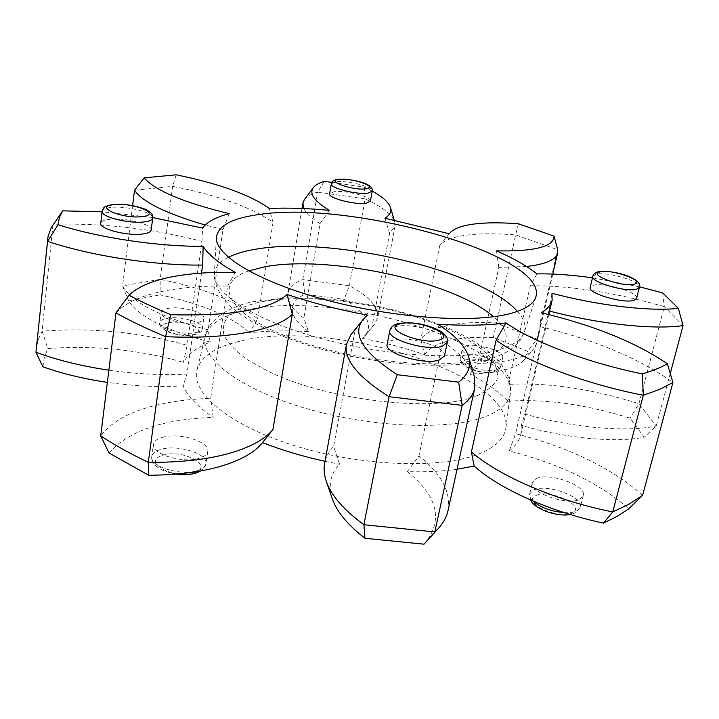 <?xml version="1.0" encoding="UTF-8"?>
<svg xmlns="http://www.w3.org/2000/svg" width="719" height="719" viewBox="0 0 719 719"><rect width="100%" height="100%" fill="white"/><g stroke="black" fill="none" stroke-linecap="round" stroke-linejoin="round"><path stroke-width="0.54" stroke-dasharray="3.6 2.7" d="M134.507 190.283L172.623 186.356L160.175 279.323L122.581 285.919C131.999 302.483 160.517 317.142 208.133 329.886L210.209 342.073C197.042 347.25 188.108 354.018 183.399 362.358L187.102 345.273C139.468 332.043 91.133 327.352 42.097 331.189L38.17 339.799L36.166 348.967M370.384 201.149C371.984 196.871 345.426 189.96 334.2 191.676L329.599 193.797M151.17 230.053C152.77 224.31 124.459 217.165 109.171 219.385C103.922 220.077 101.118 221.389 100.741 223.339M444.459 355.959C447.434 347.079 408.23 335.243 392.835 340.186C389.446 341.13 387.55 342.541 387.137 344.41M636.594 298.34C639.119 292.381 603.448 281.884 593.004 285.389L590.173 287.402M535.988 478.692C548.354 471.826 586.929 485.442 583.262 495.598L580.107 499.076C568.154 506.437 528.438 492.362 532.437 482.404L535.988 478.692M161.811 437.512C178.231 431.957 210.236 441.583 207.773 451.487C207.279 454.264 204.699 456.439 200.044 458.021C183.965 464.007 150.801 454.138 153.471 444.306C154.001 441.34 156.778 439.066 161.811 437.512M167.689 308.505C180.478 305.566 205.616 312.441 203.944 318.499C203.63 320.261 201.581 321.573 197.815 322.427C185.232 325.581 159.366 318.553 161.173 312.531C161.523 310.68 163.689 309.332 167.689 308.505M465.696 346.127C475.996 342.469 504.972 351.366 502.698 357.595L499.561 360.138C489.504 364.057 459.809 354.925 462.29 348.778L465.696 346.127M238.951 341.435C215.053 347.151 201.068 356.66 196.997 369.97C190.58 393.077 230.143 426.214 297.28 446.526C364.254 466.937 444.216 469.004 480.714 453.15C496.209 446.418 504.603 437.961 505.906 427.778C513.051 373.161 327.837 317.591 238.951 341.435M115.957 312.918C125.762 302.393 142.748 294.907 166.925 290.476C185.008 287.196 205.239 285.722 227.599 286.045L210.64 398.407C188.755 399.027 168.929 401.732 151.143 406.514C127.389 412.976 110.573 422.79 100.714 435.939M424.659 354.656C433.818 341.893 456.727 336.168 493.378 337.49L527.602 351.312L524.169 359.806C521.167 363.23 516.278 366.106 509.501 368.434C499.516 371.804 486.314 373.637 469.893 373.943L477.928 363.401C494.672 363.068 508.135 361.226 518.318 357.864C525.454 355.474 530.559 352.508 533.66 348.976L536.796 343.089L537.039 339.116L496.254 322.939C474.531 321.735 456.547 323.011 442.293 326.768C431.715 329.662 424.552 333.886 420.804 339.431L424.659 354.656C404.86 347.897 384.126 342.487 362.457 338.433L374.608 324.071L377.646 317.771C378.832 307.211 369.413 296.534 349.389 285.749L302.807 279.592C293.945 283.16 288.948 287.888 287.816 293.765L288.445 300.362C290.332 305.952 295.464 311.875 303.858 318.131L308.469 331.648C287.276 330.327 267.63 330.722 249.547 332.852L257.636 318.814C237.638 301.603 205.149 288.436 160.175 279.323L160.094 294.88C201.841 303.751 231.653 316.414 249.547 332.852M449.285 233.756L439.884 245.377C443.524 241.054 450.57 237.935 461.05 235.994C475.358 233.459 493.549 233.109 515.622 234.933L493.378 337.49M439.749 245.538L420.804 339.431M639.497 286.827L592.483 277.84M372.217 191.137L364.425 187.21L331.836 182.365M152.77 217.56L102.098 211.817M541.164 312.756L540.346 326.714L515.595 433.674L509.268 450.984C559.49 463.791 599.34 483.06 628.819 508.782M437.637 324.161L442.697 341.57L418.952 455.999L407.349 471.673C425.603 472.149 442.167 471.34 457.05 469.237M407.349 471.673C437.197 495.759 443.326 519.334 425.72 542.396M332.331 498.833C327.999 485.343 330.425 473.83 339.611 464.285L333.616 446.499C328.808 451.523 325.806 457.167 324.611 463.44M266.524 437.574L262.246 442.922M324.997 461.319L339.611 464.285M109.009 452.943C128.306 430.933 163.033 419.105 213.201 417.442L210.64 398.407M201.5 273.094L186.967 374.096L183.129 385.824C187.623 396.133 197.644 406.675 213.201 417.442M183.129 385.824C159.375 387.352 134.12 386.202 107.347 382.373M42.87 366.771L44.371 357.406L47.805 348.589C93.955 345.084 139.153 349.668 183.399 362.358M210.209 342.073C165.909 330.407 138.704 316.648 128.566 300.794L160.094 294.88M308.469 331.648C300.057 325.428 294.907 319.515 293.019 313.906C290.548 305.656 294.52 299.095 304.937 294.242L344.167 299.356C366.007 312.001 373.125 323.999 365.522 335.351L362.457 338.433M536.949 273.876L530.298 285.785L507.956 384.404L507.974 401.229C498.707 391.585 486.017 382.49 469.893 373.943M507.974 401.229C544.678 398.668 585.374 404.303 630.069 418.152L644.233 437.215C615.365 442.976 565.916 438.374 521.302 425.333L524.861 414.081C573.286 427.886 626.465 432.47 656.231 425.972L638.939 403.719C591.279 388.7 547.617 382.265 507.956 384.404M509.268 450.984C515.631 445.897 519.513 440.307 520.924 434.204L521.302 425.333M530.298 285.785C570.491 285.524 615.167 292.48 664.311 306.636L638.939 403.719L630.069 418.152M662.639 292.858L664.311 306.636L683.05 325.626M670.261 373.476L656.231 425.972L644.233 437.215M52.972 224.876L42.097 331.189L47.805 348.589M132.593 205.616L122.581 285.919L128.566 300.794M304.505 199.442C306.851 196.395 311.228 193.95 317.636 192.099L302.807 279.592L304.937 294.242M324.197 181.377L317.636 192.099L365.135 198.911L349.389 285.749L344.167 299.356M518.408 223.789L515.622 234.933L557.71 249.727L537.039 339.116L527.602 351.312M364.425 187.21L365.135 198.911C382.247 206.793 392.125 214.478 394.776 221.964L395.046 226.152L389.617 233.324L371.957 326.794M389.617 233.324L384.944 218.208M329.464 210.37L320.054 223.618L303.858 318.131M320.054 223.618C311.345 218.199 305.926 213.184 303.795 208.564M176.236 174.816L172.623 186.356C218.648 195.532 252.126 207.548 273.04 222.396L257.636 318.814M273.04 222.396L269.239 208.447M229.298 213.669L222.953 229.568L208.133 329.886M222.953 229.568L205.212 225.002M58.877 216.302L53.422 224.247C103.455 222.98 152.967 228.696 201.958 241.386L187.102 345.273M201.958 241.386L202.551 228.094M108.866 370.168C136.412 374.096 162.44 375.399 186.967 374.096M227.599 286.045L235.302 272.42M350.953 334.659L355.06 330.479L333.616 446.499M355.06 330.479L367.535 315.138M442.697 341.57C459.953 352.885 470.469 364.434 474.243 376.208M448.036 510.553C451.065 491.895 441.376 473.713 418.952 455.999M540.346 326.714C595.709 340.159 639.901 358.754 672.93 382.49M642.642 495.229C611.662 468.042 569.313 447.524 515.595 433.674M549.586 311.066L548.867 310.878L524.861 414.081M548.867 310.878L551.985 293.289M526.533 266.488L498.833 267.387L477.928 363.401M498.833 267.387L496.496 250.859M389.761 330.83C390.165 329.005 392.062 327.639 395.45 326.732C410.864 322.004 450.22 333.751 447.29 342.397M592.842 276.348L595.665 274.397C606.099 271.045 641.896 281.462 639.407 287.249M331.324 183.803L335.917 181.754C347.151 180.154 373.781 187.021 372.208 191.173M102.152 211.305C102.52 209.409 105.334 208.142 110.591 207.503C125.906 205.427 154.306 212.536 152.725 218.118M198.183 470.352C202.839 468.734 205.409 466.505 205.913 463.683C208.402 453.608 176.515 443.938 160.112 449.645C155.097 451.253 152.311 453.563 151.781 456.583C149.094 466.586 182.132 476.499 198.183 470.352M162.656 455.37C182.284 448.467 215.287 466.101 194.337 472.68C174.16 480.094 140.753 461.409 162.656 455.37M564.181 512.629C569.816 512.899 574.148 512.261 577.177 510.697L580.341 507.156C584.044 496.82 545.613 483.114 533.246 490.133L529.687 493.926C529.211 496.065 530.263 498.411 532.833 500.963M535.925 495.625C548.723 488.399 586.587 505.906 572.477 512.8C559.508 520.52 520.745 501.997 535.925 495.625M196.359 332.466C200.125 331.576 202.165 330.237 202.497 328.439C204.178 322.274 179.103 315.371 166.332 318.409C162.341 319.263 160.175 320.638 159.825 322.534C158 328.664 183.794 335.719 196.359 332.466M168.345 322.858C183.821 319.146 209.894 331.198 193.339 334.605C177.521 338.55 151.188 325.968 168.345 322.858M497.422 369.71L500.568 367.103C502.869 360.758 473.974 351.807 463.674 355.572L460.268 358.287C457.769 364.551 487.374 373.727 497.422 369.71M465.768 359.877C476.904 355.833 506.113 367.957 493.863 371.687C482.575 375.965 452.88 363.329 465.768 359.877M517.428 311.39C524.007 318.706 526.317 325.59 524.385 332.043C522.093 339.134 514.22 344.877 500.766 349.263C465.759 360.731 388.997 356.93 322.355 338.901C255.587 320.944 212.689 293.172 214.388 274.038C214.918 267.315 219.565 261.734 228.345 257.294M248.711 270.928C213.462 282.675 225.335 312.343 287.789 336.878C349.883 361.594 444.648 371.157 483.626 357.846C510.005 347.879 513.294 334.173 493.504 316.737M246.186 310.231C222.701 315.264 209.058 323.927 205.257 336.213C199.289 357.55 238.735 388.646 305.063 408.194C371.229 427.832 449.95 430.69 485.792 416.481C500.999 410.441 509.205 402.721 510.409 393.32C517.096 342.855 333.535 289.101 246.186 310.231M475.169 396.493C433.485 412.58 328.951 400.627 269.203 371.804L247.228 359.626C235.706 351.24 227.968 343.089 223.995 335.18C222.225 327.612 224.013 320.863 229.37 314.94C236.551 309.592 246.455 305.368 259.074 302.268C306.006 292.597 384.719 303.067 439.651 325.473C463.018 335.387 480.112 346.154 490.942 357.774C496.434 365.396 498.456 372.676 497.018 379.623C493.441 386.202 486.161 391.828 475.169 396.493M207.773 451.487L205.913 463.683C205.913 465.921 204.187 468.33 200.727 470.909M583.262 495.598L580.341 507.156L575.586 512.818L570.32 514.552M203.944 318.499L202.497 328.439C201.572 330.255 203.18 331.872 194.615 334.766C185.799 336.24 176.847 335.243 167.77 331.783C161.056 327.972 158.414 324.889 159.825 322.534L161.173 312.531M502.698 357.595L500.235 368.119L498.555 370.267L495.697 371.777C488.668 373.494 480.364 372.649 470.801 369.224C462.236 365.027 458.722 361.378 460.268 358.287L462.29 348.778M535.817 297.1L524.385 332.043L520.367 340.042L516.044 345.138L510.292 349.838L503.704 353.721L492.335 358.314C454.004 370.797 379.012 365.971 315.264 347.466C279.026 336.546 251.551 323.55 232.839 308.496C218.918 295.581 214.118 283.61 214.388 274.038L216.374 237.315M505.906 427.778L510.409 393.32C511.155 383.587 508.926 374.392 499.229 361.657C485.289 346.846 464.402 334.038 436.55 323.253C408.059 312.675 377.583 305.171 345.111 300.731L321.654 298.412L287.079 297.81L253.753 301.638C244.199 303.139 233.909 307.004 222.872 313.241C212.518 320.593 206.641 328.25 205.257 336.213L196.997 369.97M449.258 233.747L439.884 245.377M395.046 226.152L377.646 317.771M365.522 335.351L374.608 324.071M394.192 220.005L394.776 221.964M301.998 208.483L287.816 293.765M548.768 314.598L520.924 434.204M552.767 274.065L536.796 343.089M293.019 313.906L288.445 300.362M524.169 359.806L533.66 348.976M175.984 474.127C159.546 470.837 151.475 464.986 151.781 456.583L153.471 444.306M530.523 499.975L529.687 493.926L532.437 482.404"/><path stroke-width="1.08" d="M331.836 182.365L324.197 181.377C318.939 182.994 315.335 185.08 313.367 187.632C308.936 193.672 314.302 201.248 329.464 210.37C307.741 208.312 287.663 207.674 269.239 208.447C250.257 194.885 219.259 183.669 176.236 174.816L144.151 177.836L134.507 190.283L132.593 205.616M617.315 516.269L603.511 523.099L612.759 511.928L629.314 504.028L642.642 495.229L628.819 508.782L617.315 516.269M366.088 203.225L370.384 201.149L372.208 191.173L367.912 193.168C356.912 194.948 329.554 187.902 331.324 183.803L329.599 193.797C327.81 198.022 355.087 205.113 366.088 203.225M143.279 233.909C148.204 233.181 150.837 231.895 151.17 230.053L152.725 218.118C152.392 219.915 149.759 221.155 144.825 221.829C129.78 224.157 100.372 216.85 102.152 211.305L100.741 223.339C98.943 229.046 128.261 236.38 143.279 233.909M439.327 359.985L444.459 355.959L447.29 342.397L442.167 346.288C427.239 351.492 386.445 339.323 389.761 330.83L387.137 344.41C383.775 353.146 424.408 365.405 439.327 359.985M634.068 300.254L636.594 298.34L639.407 287.249L636.89 289.101C626.815 292.75 590.02 282.001 592.842 276.348L590.173 287.402C587.315 293.226 623.984 304.056 634.068 300.254M512.009 313.107C525.724 309.134 533.66 303.795 535.817 297.1C548.903 254.966 350.881 199.954 258.741 214.568C232.21 218.145 218.091 225.721 216.374 237.315C214.684 255.371 259.065 282.423 328.179 300.551C397.158 318.742 476.355 323.505 512.009 313.107M102.098 211.817L62.652 210.847L59.353 217.515L58.077 224.723C99.599 237.971 158.441 246.635 203.135 246.32C208.142 254.562 218.864 263.262 235.302 272.42C213.219 271.881 193.33 273.13 175.652 276.15C153.884 279.934 138.327 286.297 128.98 295.239C141.436 301.8 155.394 308.289 170.852 314.706C231.806 316.315 270.56 309.574 287.115 294.466C311.839 302.807 338.64 309.7 367.535 315.138L363.077 319.515C351.618 334.146 363.023 352.544 397.301 374.707L458.65 382.157C468.078 374.68 471.412 366.277 468.653 356.939C465.076 345.848 454.741 334.928 437.637 324.161C464.393 325.887 487.176 325.464 505.996 322.912C532.842 341.84 587.126 362.664 642.337 373.889C652.286 370.932 660.635 367.562 667.376 363.787C635.443 342.163 593.373 325.15 541.164 312.756C547.393 309.08 551.042 304.892 552.12 300.191L551.985 293.289C598.397 305.584 649.284 311.525 678.368 308.397L662.639 292.858L639.497 286.827M287.115 294.466L292.327 314.176C277.246 329.814 228.408 339.763 165.523 336.636C146.91 328.844 130.382 320.944 115.957 312.918L128.98 295.239M227.276 464.213C206.164 471.34 179.984 475.025 148.725 475.277L109.009 452.943L100.714 435.939C114.537 444.971 130.391 453.77 148.276 462.335C183.633 462.596 213.067 458.866 236.578 451.137C253.798 445.304 265.904 438.114 272.905 429.585L262.246 442.922C255.533 451.352 243.876 458.452 227.276 464.213M170.852 314.706L165.523 336.636L148.276 462.335L148.725 475.277M115.957 312.918L100.714 435.939M592.483 277.84C572.063 274.928 553.549 273.606 536.949 273.876C526.919 265.931 513.438 258.256 496.496 250.859C534.783 251.578 553.963 246.662 554.043 236.111L518.408 223.789C498.644 222.252 482.341 222.557 469.507 224.714C459.612 226.44 453.006 229.28 449.681 233.235L449.285 233.756L384.944 218.208C389.851 215.17 391.693 211.629 390.48 207.584C388.736 202.345 382.652 196.853 372.217 191.137M667.376 363.787L672.93 382.49L659.79 389.312L643.307 395.27L612.759 511.928C555.428 500.649 498.797 475.879 471.412 451.936L496.11 340.168L505.996 322.912M144.151 177.836C155.052 190.544 183.435 202.488 229.298 213.669C215.997 217.039 207.081 221.847 202.551 228.094L152.77 217.56M603.511 523.099C550.493 512.018 499.067 488.686 474.145 466.056L471.412 451.936M457.05 469.237L474.145 466.056M438.5 528.285L424.012 544.184L364.964 538.279C347.601 524.78 336.726 511.631 332.331 498.833L326.282 481.308C331.091 495.346 343.637 509.816 363.904 524.726L434.842 531.943L438.5 528.285C443.506 522.695 446.688 516.781 448.036 510.553L474.774 388.008C473.426 394.318 469.219 400.106 462.173 405.372L434.842 531.943L424.012 544.184M262.498 442.607C281.731 450.121 302.564 456.358 324.997 461.319M107.347 382.373C83.656 378.859 62.167 373.655 42.87 366.771L35.95 352.256C57.475 360.192 81.777 366.16 108.866 370.168M549.586 311.066C599.34 324.161 653.31 329.85 683.05 325.626L670.261 373.476M672.93 382.49L642.642 495.229M458.65 382.157L462.173 405.372L389.078 396.708L363.904 524.726L364.964 538.279M203.135 246.32L202.659 265.086C154.378 265.617 90.989 256 47.58 241.323L35.95 352.256L48.029 236.542L51.247 227.653L62.652 210.847M58.077 224.723L47.58 241.323L47.733 238.627M303.795 208.564L302.897 203.082L304.505 199.442L313.367 187.632M205.212 225.002C166.152 213.606 142.587 202.03 134.507 190.283M202.659 265.086L201.5 273.094M292.327 314.176L272.905 429.585M397.301 374.707L389.078 396.708C357.873 376.99 343.673 359.482 346.468 344.194L350.953 334.659L363.077 319.515M346.468 344.194L324.611 463.44C323.577 469.022 324.134 474.98 326.282 481.308M468.653 356.939L474.243 376.208L474.774 388.008M642.337 373.889L643.307 395.27C584.17 383.748 525.113 361.028 496.11 340.168M554.043 236.111L557.71 249.727L557.647 252.971C556.012 259.775 545.64 264.277 526.533 266.488M683.05 325.626L678.368 308.397M439.138 340.042C457.509 335.234 417.092 318.715 400.15 323.82C380.495 328.08 421.819 345.596 439.138 340.042M634.338 284.131C646.39 281.075 610.728 268.564 599.934 271.917C586.965 274.64 623.436 287.735 634.338 284.131M365.818 188.845C379.803 187.353 352.013 177.602 339.125 179.373C324.521 180.649 352.696 190.76 365.818 188.845M142.434 216.581C162.665 214.334 132.871 202.165 113.872 204.69C92.832 206.587 122.922 219.34 142.434 216.581M228.345 257.294C235.428 253.735 244.568 251.039 255.739 249.214C331.351 235.769 481.73 270.398 517.428 311.39M493.504 316.737C453.563 281.399 328.268 254.535 264.727 266.83L248.711 270.928M532.833 500.963C540.463 507.506 550.907 511.398 564.181 512.629M447.29 342.397C448.593 339.044 446.193 335.243 440.091 330.992C430.582 325.761 414.504 320.845 398.056 323.649C393.527 324.727 390.759 327.118 389.761 330.83M639.407 287.249C640.935 283.61 637.169 279.916 628.118 276.15C619.904 272.6 603.654 270.191 598.055 271.827C594.919 272.807 593.175 274.307 592.842 276.348M372.208 191.173C372.909 188.27 370.573 185.727 365.189 183.552C357.154 180.469 348.14 179.04 338.155 179.256C333.76 179.885 331.477 181.395 331.324 183.803M152.725 218.118C153.498 214.972 150.981 212.006 145.166 209.22C134.201 205.203 123.425 203.639 112.847 204.538C102.269 206.398 103.581 208.267 102.152 211.305M200.727 470.909L196.368 472.931C190.517 474.801 183.722 475.196 175.984 474.127M449.681 233.235L449.258 233.747M390.48 207.584L394.192 220.005M302.897 203.082L301.998 208.483M552.12 300.191L548.768 314.598M557.647 252.971L552.767 274.065M570.32 514.552C557.441 517.024 534.774 509.438 530.523 499.975"/></g></svg>

